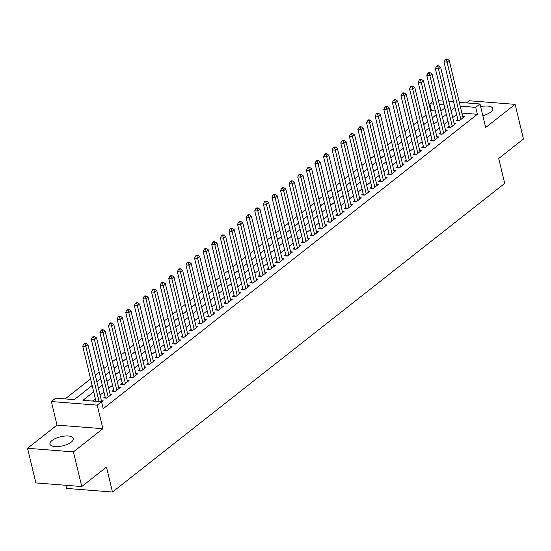 <?xml version="1.0" encoding="UTF-8"?>
<svg xmlns="http://www.w3.org/2000/svg" width="551" height="551" viewBox="0 0 551 551"><rect width="100%" height="100%" fill="white"/><g stroke="black" fill="none" stroke-linecap="round" stroke-linejoin="round"><path stroke-width="0.83" d="M482.828 115.696A12.053 4.663 -13.5 0 0 490.679 112.115A12.053 4.663 -13.5 0 0 492.732 108.54A12.053 4.663 -13.5 0 0 480.658 106.653M52.001 440.524A12.053 4.663 -13.5 0 0 49.955 444.099A12.053 4.663 -13.5 0 0 58.681 446.51A12.053 4.663 -13.5 0 0 71.348 442.047A12.053 4.663 -13.5 0 0 73.393 438.472A12.053 4.663 -13.5 0 0 64.667 436.068A12.053 4.663 -13.5 0 0 52.001 440.524M435.318 110.985L431.495 110.682L429.828 103.753L432.99 101.267M65.838 485.286L66.588 488.42L112.473 492.029L504.709 183.414L498.717 158.468L523.45 139.01L515.13 104.359L469.245 100.75L466.497 102.913M112.473 492.029L106.481 467.083L81.755 486.54L35.87 482.931L27.55 448.28L73.435 451.889L102.892 428.712L97.238 405.15L51.353 401.541L55.658 398.159L74.254 399.62L92.169 385.528M102.892 428.712L57.008 425.103L27.55 448.28M57.008 425.103L51.353 401.541M431.495 110.682L430.758 111.261M426.047 114.966L422.156 118.031M417.444 121.737L413.553 124.795M408.842 128.5L404.951 131.565M400.246 135.27L396.348 138.329M391.644 142.034L387.746 145.099M383.041 148.804L379.15 151.869M374.439 155.575L370.548 158.633M365.836 162.338L361.945 165.403M357.234 169.109L353.343 172.174M348.631 175.879L344.74 178.937M340.029 182.643L336.138 185.708M331.426 189.413L327.535 192.478M322.831 196.184L318.933 199.242M314.228 202.947L310.33 206.012M305.626 209.717L301.734 212.782M297.023 216.481L293.132 219.546M288.421 223.251L284.53 226.316M279.818 230.022L275.927 233.08M271.216 236.785L267.325 239.85M262.613 243.556L258.722 246.621M254.011 250.326L250.12 253.384M245.415 257.09L241.517 260.155M236.813 263.86L232.915 266.925M228.21 270.631L224.319 273.689M219.608 277.394L215.716 280.459M211.005 284.164L207.114 287.229M202.403 290.928L198.512 293.993M193.8 297.698L189.909 300.763M185.198 304.469L181.307 307.527M176.595 311.232L172.704 314.297M168 318.003L164.102 321.068M159.397 324.773L155.506 327.831M150.795 331.537L146.903 334.602M142.192 338.307L138.301 341.372M133.59 345.078L129.699 348.136M124.987 351.841L121.096 354.906M116.385 358.611L112.494 361.676M107.782 365.375L103.891 368.44M99.187 372.145L95.289 375.21M90.584 378.916L65.176 398.903M81.755 486.54L73.435 451.889M457.757 119.264L456.256 120.449L459.355 120.69L464.514 116.626L462.688 116.488M449.155 126.027L447.653 127.212L450.752 127.46L455.911 123.396L454.093 123.252M440.559 132.798L439.051 133.983L442.15 134.224L447.309 130.167L445.49 130.022M431.956 139.568L430.448 140.753L433.547 140.994L438.713 136.93L436.888 136.793M423.354 146.332L421.846 147.516L424.945 147.764L430.111 143.701L428.285 143.556M414.751 153.102L413.243 154.287L416.342 154.528L421.508 150.471L419.683 150.327M406.149 159.873L404.641 161.05L407.747 161.298L412.906 157.235L411.08 157.09M397.547 166.636L396.045 167.821L399.144 168.069L404.303 164.005L402.478 163.861M388.944 173.407L387.443 174.591L390.542 174.832L395.701 170.776L393.875 170.631M380.342 180.17L378.84 181.355L381.939 181.603L387.098 177.539L385.273 177.394M371.739 186.941L370.238 188.125L373.337 188.366L378.496 184.31L376.677 184.165M363.143 193.711L361.635 194.896L364.734 195.137L369.893 191.073L368.075 190.935M354.541 200.474L353.033 201.659L356.132 201.907L361.298 197.843L359.472 197.699M345.938 207.245L344.43 208.43L347.529 208.671L352.695 204.614L350.87 204.469M337.336 214.015L335.828 215.2L338.934 215.441L344.093 211.377L342.267 211.24M328.733 220.779L327.225 221.963L330.331 222.211L335.49 218.148L333.665 218.003M320.131 227.549L318.63 228.734L321.729 228.975L326.888 224.918L325.062 224.774M311.529 234.32L310.027 235.504L313.126 235.745L318.285 231.682L316.46 231.537M302.926 241.083L301.425 242.268L304.524 242.516L309.683 238.452L307.857 238.308M294.324 247.854L292.822 249.038L295.921 249.279L301.08 245.223L299.262 245.078M285.728 254.617L284.22 255.802L287.319 256.05L292.485 251.986L290.659 251.841M277.125 261.388L275.617 262.572L278.716 262.813L283.882 258.756L282.057 258.612M268.523 268.158L267.015 269.343L270.114 269.584L275.28 265.527L273.454 265.382M259.92 274.921L258.412 276.106L261.518 276.354L266.677 272.29L264.852 272.146M251.318 281.692L249.817 282.877L252.916 283.118L258.075 279.061L256.249 278.916M242.715 288.462L241.214 289.647L244.313 289.888L249.472 285.824L247.647 285.687M234.113 295.226L232.612 296.41L235.711 296.658L240.87 292.595L239.044 292.45M225.511 301.996L224.009 303.181L227.108 303.422L232.267 299.365L230.442 299.221M216.915 308.767L215.407 309.951L218.506 310.192L223.665 306.129L221.846 305.991M208.312 315.53L206.804 316.715L209.903 316.963L215.069 312.899L213.244 312.754M199.71 322.301L198.202 323.485L201.301 323.726L206.467 319.67L204.641 319.525M191.107 329.064L189.599 330.249L192.698 330.497L197.864 326.433L196.039 326.288M182.505 335.834L180.997 337.019L184.103 337.26L189.262 333.203L187.436 333.059M173.902 342.605L172.401 343.79L175.5 344.031L180.659 339.974L178.834 339.829M165.3 349.368L163.799 350.553L166.898 350.801L172.057 346.737L170.231 346.593M156.698 356.139L155.196 357.323L158.295 357.565L163.454 353.508L161.629 353.363M148.095 362.909L146.594 364.094L149.693 364.335L154.852 360.271L153.026 360.134M139.499 369.673L137.991 370.857L141.09 371.105L146.249 367.042L144.431 366.897M130.897 376.443L129.389 377.628L132.488 377.869L137.654 373.812L135.828 373.668M122.294 383.214L120.786 384.398L123.885 384.639L129.051 380.576L127.226 380.438M113.692 389.977L112.184 391.162L115.283 391.41L120.449 387.346L118.623 387.201M105.089 396.748L103.581 397.932L106.687 398.173L111.846 394.117L110.021 393.972M75.356 398.752L74.165 399.613M83.959 391.988L78.876 395.99M92.155 385.459L87.478 389.22M100.757 378.689L96.859 381.753M109.36 371.925L105.461 374.983M117.955 365.155L114.064 368.22M126.558 358.384L122.666 361.449M135.16 351.621L131.269 354.686M143.763 344.85L139.871 347.915M152.365 338.087L148.474 341.145M160.968 331.316L157.076 334.381M169.57 324.546L165.679 327.611M178.173 317.782L174.274 320.84M186.775 311.012L182.877 314.077M195.371 304.242L191.479 307.306M203.973 297.478L200.082 300.536M212.576 290.708L208.684 293.773M221.178 283.937L217.287 287.002M229.781 277.174L225.889 280.239M238.383 270.403L234.492 273.468M246.986 263.64L243.094 266.698M255.588 256.869L251.69 259.934M264.184 250.099L260.292 253.164M272.786 243.335L268.895 246.393M281.389 236.565L277.497 239.63M289.991 229.795L286.1 232.859M298.594 223.031L294.702 226.089M307.196 216.261L303.305 219.326M315.799 209.49L311.907 212.555M324.401 202.727L320.503 205.792M333.004 195.956L329.105 199.021M341.599 189.193L337.708 192.251M350.202 182.422L346.31 185.487M358.804 175.652L354.913 178.717M367.407 168.888L363.515 171.946M376.009 162.118L372.118 165.183M384.612 155.348L380.72 158.412M393.214 148.584L389.323 151.642M401.817 141.814L397.918 144.879M410.419 135.043L406.521 138.108M419.015 128.28L415.123 131.338M427.617 121.509L423.726 124.574M436.22 114.746L432.328 117.804M93.684 391.844L82.939 400.302L101.542 401.769L103.202 408.697L477.38 114.291L461.869 113.072M456.621 114.525L452.729 117.583M448.018 121.289L444.127 124.354M439.416 128.059L435.524 131.124M430.813 134.823L426.922 137.888M422.218 141.593L418.319 144.658M413.615 148.364L409.717 151.422M405.013 155.127L401.121 158.192M396.41 161.898L392.519 164.963M387.808 168.668L383.916 171.726M379.205 175.432L375.314 178.496M370.603 182.202L366.711 185.267M362 188.972L358.109 192.03M353.398 195.736L349.506 198.801M344.802 202.506L340.904 205.571M336.2 209.27L332.308 212.335M327.597 216.04L323.706 219.105M318.995 222.811L315.103 225.869M310.392 229.574L306.501 232.639M301.79 236.345L297.898 239.41M293.187 243.115L289.296 246.173M284.585 249.879L280.693 252.943M275.989 256.649L272.091 259.714M267.387 263.419L263.488 266.477M258.784 270.183L254.893 273.248M250.182 276.953L246.29 280.018M241.579 283.724L237.688 286.782M232.977 290.487L229.085 293.552M224.374 297.258L220.483 300.323M215.772 304.021L211.88 307.086M207.169 310.792L203.278 313.856M198.574 317.562L194.675 320.62M189.971 324.325L186.073 327.39M181.369 331.096L177.477 334.161M172.766 337.866L168.875 340.924M164.164 344.63L160.272 347.695M155.561 351.4L151.67 354.465M146.959 358.171L143.067 361.229M138.356 364.934L134.465 367.999M129.754 371.705L125.862 374.77M121.158 378.468L117.26 381.533M112.556 385.239L108.657 388.303M103.953 392.009L100.062 395.067M95.351 398.772L92.458 401.052M101.632 402.147L103.244 400.88L101.418 400.735M459.3 102.348L480.017 103.981L485.672 127.536L515.13 104.359M480.017 103.981L475.713 107.362L460.209 106.143M477.38 114.291L475.713 107.362M101.542 401.769L97.238 405.15M438.451 100.709L443.169 101.081M448.872 101.529L453.59 101.901M444.078 104.869L439.361 104.504M433.658 104.049L429.828 103.753M96.88 381.822L100.771 378.757M105.482 375.052L109.374 371.987M114.085 368.288L117.976 365.223M122.68 361.518L126.578 358.453M131.283 354.748L135.181 351.69M139.885 347.984L143.777 344.919M148.488 341.214L152.379 338.149M157.09 334.443L160.982 331.385M165.693 327.68L169.584 324.615M174.295 320.909L178.187 317.844M182.898 314.139L186.789 311.081M191.5 307.375L195.391 304.31M200.096 300.605L203.994 297.54M208.698 293.835L212.59 290.776M217.301 287.071L221.192 284.006M225.903 280.301L229.795 277.236M234.506 273.537L238.397 270.472M243.108 266.767L247 263.702M251.711 259.996L255.602 256.938M260.313 253.233L264.204 250.168M268.909 246.462L272.807 243.397M277.511 239.692L281.409 236.634M286.114 232.928L290.005 229.863M294.716 226.158L298.608 223.093M303.319 219.388L307.21 216.329M311.921 212.624L315.813 209.559M320.524 205.854L324.415 202.789M329.126 199.09L333.018 196.025M337.729 192.32L341.62 189.255M346.324 185.549L350.222 182.491M354.927 178.786L358.825 175.721M363.529 172.015L367.421 168.95M372.132 165.245L376.023 162.187M380.734 158.481L384.626 155.416M389.337 151.711L393.228 148.646M397.939 144.941L401.831 141.882M406.542 138.177L410.433 135.112M415.144 131.407L419.035 128.342M423.74 124.643L427.638 121.578M432.342 117.873L436.24 114.808M440.945 111.102L444.836 108.044M454.961 107.59L451.062 110.655M446.358 114.36L442.46 117.425M437.756 121.13L433.864 124.189M429.153 127.894L425.262 130.959M420.551 134.664L416.659 137.729M411.948 141.435L408.057 144.493M403.346 148.198L399.454 151.263M394.743 154.969L390.852 158.034M386.141 161.739L382.249 164.797M377.545 168.503L373.647 171.568M368.943 175.273L365.051 178.331M360.34 182.037L356.449 185.102M351.738 188.807L347.846 191.872M343.135 195.577L339.244 198.635M334.533 202.341L330.641 205.406M325.93 209.111L322.039 212.176M317.328 215.882L313.436 218.94M308.732 222.645L304.834 225.71M300.13 229.416L296.231 232.481M291.527 236.186L287.636 239.244M282.925 242.95L279.033 246.015M274.322 249.72L270.431 252.785M265.72 256.484L261.828 259.549M257.117 263.254L253.226 266.319M248.515 270.024L244.623 273.082M239.912 276.788L236.021 279.853M231.317 283.558L227.418 286.623M222.714 290.329L218.816 293.387M214.112 297.092L210.22 300.157M205.509 303.863L201.618 306.928M196.907 310.633L193.015 313.691M188.304 317.397L184.413 320.462M179.702 324.167L175.81 327.232M171.099 330.931L167.208 333.996M162.497 337.701L158.605 340.766M153.901 344.471L150.003 347.529M145.299 351.235L141.4 354.3M136.696 358.005L132.805 361.07M128.094 364.776L124.202 367.834M119.491 371.539L115.6 374.604M110.889 378.31L106.997 381.375M102.286 385.08L98.395 388.138M99.063 401.569L85.811 346.379L87.96 344.685L101.735 402.065M95.964 401.328L82.712 346.138L85.811 346.379L85.095 343.996L85.956 343.321L84.716 343.225L83.855 343.9L85.095 343.996M83.855 343.9L82.712 346.138M87.96 344.685L85.956 343.321M108.189 396.989L94.414 339.609L96.563 337.921L110.338 395.301M105.399 398.077A1.543 0.916 94.5 0 0 105.358 397.856L91.314 339.368L94.414 339.609L93.698 337.226L94.558 336.551L93.319 336.454L92.458 337.129L93.698 337.226M92.458 337.129L91.314 339.368M96.563 337.921L94.558 336.551M116.791 390.225L103.016 332.845L105.165 331.151L118.94 388.531M113.995 391.306A1.543 0.916 94.5 0 0 113.961 391.086L99.917 332.597L103.016 332.845L102.3 330.462L103.161 329.787L101.921 329.684L101.06 330.366L102.3 330.462M101.06 330.366L99.917 332.597M105.165 331.151L103.161 329.787M125.394 383.455L111.619 326.075L113.768 324.381L127.543 381.76M122.597 384.536A1.543 0.916 94.5 0 0 122.556 384.322L108.519 325.834L111.619 326.075L110.903 323.692L111.763 323.017L110.517 322.92L109.663 323.595L110.903 323.692M109.663 323.595L108.519 325.834M113.768 324.381L111.763 323.017M133.996 376.684L120.221 319.305L122.37 317.617L136.145 374.997M131.2 377.772A1.543 0.916 94.5 0 0 131.159 377.552L117.122 319.063L120.221 319.305L119.505 316.928L120.359 316.246L119.119 316.15L118.258 316.825L119.505 316.928M118.258 316.825L117.122 319.063M122.37 317.617L120.359 316.246M142.599 369.921L128.824 312.541L130.973 310.847L144.748 368.226M139.802 371.002A1.543 0.916 94.5 0 0 139.761 370.782L125.718 312.293L128.824 312.541L128.101 310.158L128.962 309.483L127.722 309.38L126.861 310.061L128.101 310.158M126.861 310.061L125.718 312.293M130.973 310.847L128.962 309.483M151.201 363.15L137.419 305.771L139.575 304.083L153.35 361.456M148.405 364.232A1.543 0.916 94.5 0 0 148.364 364.018L134.32 305.529L137.419 305.771L136.703 303.387L137.564 302.713L136.324 302.616L135.463 303.291L136.703 303.387M135.463 303.291L134.32 305.529M139.575 304.083L137.564 302.713M159.797 356.38L146.022 299.007L148.178 297.313L161.953 354.692M157.007 357.468A1.543 0.916 94.5 0 0 156.966 357.248L142.923 298.759L146.022 299.007L145.306 296.624L146.167 295.942L144.927 295.846L144.066 296.521L145.306 296.624M144.066 296.521L142.923 298.759M148.178 297.313L146.167 295.942M168.399 349.616L154.624 292.237L156.773 290.542L170.555 347.922M165.61 350.698A1.543 0.916 94.5 0 0 165.569 350.477L151.525 291.989L154.624 292.237L153.908 289.854L154.769 289.179L153.529 289.082L152.668 289.757L153.908 289.854M152.668 289.757L151.525 291.989M156.773 290.542L154.769 289.179M177.002 342.846L163.227 285.466L165.376 283.779L179.151 341.159M174.212 343.927A1.543 0.916 94.5 0 0 174.171 343.714L160.127 285.225L163.227 285.466L162.511 283.083L163.371 282.408L162.132 282.312L161.271 282.987L162.511 283.083M161.271 282.987L160.127 285.225M165.376 283.779L163.371 282.408M185.604 336.082L171.829 278.703L173.978 277.008L187.753 334.388M182.815 337.164A1.543 0.916 94.5 0 0 182.774 336.943L168.73 278.455L171.829 278.703L171.113 276.32L171.974 275.638L170.734 275.541L169.873 276.223L171.113 276.32M169.873 276.223L168.73 278.455M173.978 277.008L171.974 275.638M194.207 329.312L180.432 271.932L182.581 270.238L196.356 327.618M191.411 330.393A1.543 0.916 94.5 0 0 191.376 330.173L177.332 271.691L180.432 271.932L179.716 269.549L180.576 268.874L179.337 268.778L178.476 269.453L179.716 269.549M178.476 269.453L177.332 271.691M182.581 270.238L180.576 268.874M202.809 322.542L189.034 265.162L191.183 263.474L204.958 320.854M200.013 323.623A1.543 0.916 94.5 0 0 199.972 323.409L185.935 264.921L189.034 265.162L188.318 262.779L189.179 262.104L187.932 262.007L187.078 262.682L188.318 262.779M187.078 262.682L185.935 264.921M191.183 263.474L189.179 262.104M211.412 315.778L197.637 258.398L199.786 256.704L213.561 314.084M208.615 316.859A1.543 0.916 94.5 0 0 208.574 316.639L194.537 258.15L197.637 258.398L196.921 256.015L197.775 255.34L196.535 255.237L195.674 255.919L196.921 256.015M195.674 255.919L194.537 258.15M199.786 256.704L197.775 255.34M220.014 309.008L206.239 251.628L208.388 249.934L222.163 307.313M217.218 310.089A1.543 0.916 94.5 0 0 217.177 309.876L203.133 251.387L206.239 251.628L205.516 249.245L206.377 248.57L205.137 248.473L204.276 249.148L205.516 249.245M204.276 249.148L203.133 251.387M208.388 249.934L206.377 248.57M228.617 302.237L214.835 244.858L216.991 243.17L230.766 300.55M225.82 303.325A1.543 0.916 94.5 0 0 225.779 303.105L211.736 244.616L214.835 244.858L214.119 242.481L214.98 241.799L213.74 241.703L212.879 242.378L214.119 242.481M212.879 242.378L211.736 244.616M216.991 243.17L214.98 241.799M237.212 295.474L223.437 238.094L225.593 236.4L239.368 293.779M234.423 296.555A1.543 0.916 94.5 0 0 234.382 296.335L220.338 237.846L223.437 238.094L222.721 235.711L223.582 235.036L222.342 234.933L221.481 235.614L222.721 235.711M221.481 235.614L220.338 237.846M225.593 236.4L223.582 235.036M245.815 288.703L232.04 231.324L234.189 229.629L247.971 287.009M243.025 289.785A1.543 0.916 94.5 0 0 242.984 289.571L228.94 231.083L232.04 231.324L231.324 228.94L232.185 228.266L230.945 228.169L230.084 228.844L231.324 228.94M230.084 228.844L228.94 231.083M234.189 229.629L232.185 228.266M254.417 281.933L240.642 224.56L242.791 222.866L256.566 280.245M251.628 283.021A1.543 0.916 94.5 0 0 251.587 282.801L237.543 224.312L240.642 224.56L239.926 222.177L240.787 221.495L239.547 221.399L238.686 222.074L239.926 222.177M238.686 222.074L237.543 224.312M242.791 222.866L240.787 221.495M263.02 275.169L249.245 217.79L251.394 216.095L265.169 273.475M260.224 276.251A1.543 0.916 94.5 0 0 260.189 276.03L246.145 217.542L249.245 217.79L248.529 215.407L249.389 214.732L248.15 214.635L247.289 215.31L248.529 215.407M247.289 215.31L246.145 217.542M251.394 216.095L249.389 214.732M271.622 268.399L257.847 211.019L259.996 209.332L273.771 266.705M268.826 269.48A1.543 0.916 94.5 0 0 268.785 269.267L254.748 210.778L257.847 211.019L257.131 208.636L257.992 207.961L256.752 207.865L255.891 208.54L257.131 208.636M255.891 208.54L254.748 210.778M259.996 209.332L257.992 207.961M280.225 261.635L266.45 204.256L268.599 202.561L282.374 259.941M277.428 262.717A1.543 0.916 94.5 0 0 277.387 262.496L263.35 204.008L266.45 204.256L265.734 201.873L266.588 201.191L265.348 201.094L264.494 201.776L265.734 201.873M264.494 201.776L263.35 204.008M268.599 202.561L266.588 201.191M288.827 254.865L275.052 197.485L277.201 195.791L290.976 253.171M286.031 255.946A1.543 0.916 94.5 0 0 285.99 255.726L271.953 197.244L275.052 197.485L274.329 195.102L275.19 194.427L273.95 194.331L273.089 195.006L274.329 195.102M273.089 195.006L271.953 197.244M277.201 195.791L275.19 194.427M297.43 248.095L283.655 190.715L285.804 189.027L299.579 246.407M294.633 249.176A1.543 0.916 94.5 0 0 294.592 248.962L280.549 190.474L283.655 190.715L282.932 188.332L283.793 187.657L282.553 187.56L281.692 188.235L282.932 188.332M281.692 188.235L280.549 190.474M285.804 189.027L283.793 187.657M306.032 241.331L292.25 183.951L294.406 182.257L308.181 239.637M303.236 242.412A1.543 0.916 94.5 0 0 303.195 242.192L289.151 183.703L292.25 183.951L291.534 181.568L292.395 180.893L291.155 180.79L290.294 181.472L291.534 181.568M290.294 181.472L289.151 183.703M294.406 182.257L292.395 180.893M314.628 234.561L300.853 177.181L303.009 175.487L316.784 232.866M311.838 235.642A1.543 0.916 94.5 0 0 311.797 235.429L297.754 176.94L300.853 177.181L300.137 174.798L300.998 174.123L299.758 174.026L298.897 174.701L300.137 174.798M298.897 174.701L297.754 176.94M303.009 175.487L300.998 174.123M323.23 227.79L309.455 170.411L311.604 168.723L325.386 226.103M320.441 228.879A1.543 0.916 94.5 0 0 320.4 228.658L306.356 170.169L309.455 170.411L308.739 168.027L309.6 167.352L308.36 167.256L307.499 167.931L308.739 168.027M307.499 167.931L306.356 170.169M311.604 168.723L309.6 167.352M331.833 221.027L318.058 163.647L320.207 161.953L333.982 219.332M329.043 222.108A1.543 0.916 94.5 0 0 329.002 221.888L314.958 163.399L318.058 163.647L317.342 161.264L318.202 160.589L316.963 160.486L316.102 161.167L317.342 161.264M316.102 161.167L314.958 163.399M320.207 161.953L318.202 160.589M340.435 214.256L326.66 156.877L328.809 155.182L342.584 212.562M337.639 215.338A1.543 0.916 94.5 0 0 337.605 215.124L323.561 156.636L326.66 156.877L325.944 154.494L326.805 153.819L325.565 153.722L324.704 154.397L325.944 154.494M324.704 154.397L323.561 156.636M328.809 155.182L326.805 153.819M349.038 207.486L335.263 150.106L337.412 148.419L351.187 205.798M346.242 208.574A1.543 0.916 94.5 0 0 346.2 208.354L332.163 149.865L335.263 150.106L334.547 147.73L335.407 147.048L334.168 146.952L333.307 147.627L334.547 147.73M333.307 147.627L332.163 149.865M337.412 148.419L335.407 147.048M357.64 200.722L343.865 143.343L346.014 141.648L359.789 199.028M354.844 201.804A1.543 0.916 94.5 0 0 354.803 201.583L340.766 143.095L343.865 143.343L343.149 140.96L344.003 140.285L342.763 140.188L341.909 140.863L343.149 140.96M341.909 140.863L340.766 143.095M346.014 141.648L344.003 140.285M366.243 193.952L352.468 136.572L354.617 134.885L368.392 192.258M363.446 195.033A1.543 0.916 94.5 0 0 363.405 194.82L349.368 136.331L352.468 136.572L351.745 134.189L352.606 133.514L351.366 133.418L350.505 134.093L351.745 134.189M350.505 134.093L349.368 136.331M354.617 134.885L352.606 133.514M374.845 187.182L361.07 129.809L363.219 128.114L376.994 185.494M372.049 188.27A1.543 0.916 94.5 0 0 372.008 188.049L357.964 129.561L361.07 129.809L360.347 127.426L361.208 126.744L359.968 126.647L359.107 127.322L360.347 127.426M359.107 127.322L357.964 129.561M363.219 128.114L361.208 126.744M383.441 180.418L369.666 123.038L371.822 121.344L385.597 178.724M380.651 181.499A1.543 0.916 94.5 0 0 380.61 181.279L366.567 122.797L369.666 123.038L368.95 120.655L369.811 119.98L368.571 119.884L367.71 120.559L368.95 120.655M367.71 120.559L366.567 122.797M371.822 121.344L369.811 119.98M392.043 173.648L378.268 116.268L380.424 114.58L394.199 171.96M389.254 174.729A1.543 0.916 94.5 0 0 389.213 174.515L375.169 116.027L378.268 116.268L377.552 113.885L378.413 113.21L377.173 113.113L376.312 113.788L377.552 113.885M376.312 113.788L375.169 116.027M380.424 114.58L378.413 113.21M400.646 166.884L386.871 109.504L389.02 107.81L402.795 165.19M397.856 167.965A1.543 0.916 94.5 0 0 397.815 167.745L383.772 109.256L386.871 109.504L386.155 107.121L387.016 106.439L385.776 106.343L384.915 107.025L386.155 107.121M384.915 107.025L383.772 109.256M389.02 107.81L387.016 106.439M409.248 160.114L395.473 102.734L397.622 101.04L411.397 158.419M406.459 161.195A1.543 0.916 94.5 0 0 406.418 160.975L392.374 102.493L395.473 102.734L394.757 100.351L395.618 99.676L394.378 99.579L393.517 100.254L394.757 100.351M393.517 100.254L392.374 102.493M397.622 101.04L395.618 99.676M417.851 153.343L404.076 95.964L406.225 94.276L420 151.656M415.055 154.432A1.543 0.916 94.5 0 0 415.02 154.211L400.976 95.722L404.076 95.964L403.36 93.58L404.22 92.905L402.981 92.809L402.12 93.484L403.36 93.58M402.12 93.484L400.976 95.722M406.225 94.276L404.22 92.905M426.453 146.58L412.678 89.2L414.827 87.506L428.602 144.885M423.657 147.661A1.543 0.916 94.5 0 0 423.616 147.441L409.579 88.952L412.678 89.2L411.962 86.817L412.823 86.142L411.583 86.039L410.722 86.721L411.962 86.817M410.722 86.721L409.579 88.952M414.827 87.506L412.823 86.142M435.056 139.809L421.281 82.43L423.43 80.735L437.205 138.115M432.26 140.891A1.543 0.916 94.5 0 0 432.218 140.677L418.181 82.189L421.281 82.43L420.565 80.047L421.419 79.372L420.179 79.275L419.325 79.95L420.565 80.047M419.325 79.95L418.181 82.189M423.43 80.735L421.419 79.372M443.658 133.039L429.883 75.659L432.032 73.972L445.807 131.352M440.862 134.127A1.543 0.916 94.5 0 0 440.821 133.907L426.777 75.418L429.883 75.659L429.16 73.283L430.021 72.601L428.781 72.505L427.92 73.18L429.16 73.283M427.92 73.18L426.777 75.418M432.032 73.972L430.021 72.601M452.261 126.275L438.486 68.896L440.635 67.201L454.41 124.581M449.464 127.357A1.543 0.916 94.5 0 0 449.423 127.136L435.38 68.648L438.486 68.896L437.763 66.513L438.624 65.838L437.384 65.734L436.523 66.416L437.763 66.513M436.523 66.416L435.38 68.648M440.635 67.201L438.624 65.838M460.856 119.505L447.081 62.125L449.237 60.438L463.012 117.811M458.067 120.586A1.543 0.916 94.5 0 0 458.026 120.373L443.982 61.884L447.081 62.125L446.365 59.742L447.226 59.067L445.986 58.971L445.125 59.646L446.365 59.742M445.125 59.646L443.982 61.884M449.237 60.438L447.226 59.067M106.935 397.98L105.358 397.856M115.538 391.21L113.961 391.086M124.133 384.446L122.556 384.322M132.736 377.676L131.159 377.552M141.338 370.906L139.761 370.782M149.941 364.142L148.364 364.018M158.543 357.372L156.966 357.248M167.146 350.601L165.569 350.477M175.748 343.838L174.171 343.714M184.351 337.067L182.774 336.943M192.953 330.297L191.376 330.173M201.549 323.533L199.972 323.409M210.151 316.763L208.574 316.639M218.754 309.999L217.177 309.876M227.356 303.229L225.779 303.105M235.959 296.459L234.382 296.335M244.561 289.695L242.984 289.571M253.164 282.925L251.587 282.801M261.766 276.154L260.189 276.03M270.362 269.391L268.785 269.267M278.964 262.62L277.387 262.496M287.567 255.85L285.99 255.726M296.169 249.086L294.592 248.962M304.772 242.316L303.195 242.192M313.374 235.552L311.797 235.429M321.977 228.782L320.4 228.658M330.579 222.012L329.002 221.888M339.182 215.248L337.605 215.124M347.777 208.478L346.2 208.354M356.38 201.707L354.803 201.583M364.982 194.944L363.405 194.82M373.585 188.173L372.008 188.049M382.187 181.403L380.61 181.279M390.79 174.639L389.213 174.515M399.392 167.869L397.815 167.745M407.995 161.106L406.418 160.975M416.597 154.335L415.02 154.211M425.193 147.565L423.616 147.441M433.795 140.801L432.218 140.677M442.398 134.031L440.821 133.907M451 127.26L449.423 127.136M459.603 120.497L458.026 120.373"/></g></svg>
